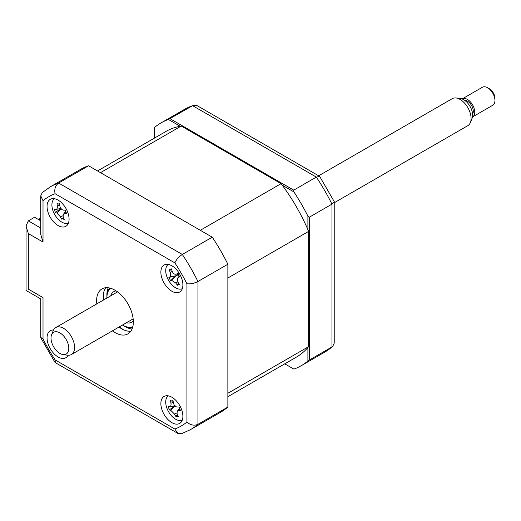 <?xml version="1.0" encoding="UTF-8"?>
<svg xmlns="http://www.w3.org/2000/svg" width="521" height="521" viewBox="0 0 521 521"><rect width="100%" height="100%" fill="white"/><g stroke="black" fill="none" stroke-linecap="round" stroke-linejoin="round"><path stroke-width="0.78" d="M180.142 126.232L168.413 119.459L192.633 105.678A140.182 80.937 -120 0 0 184.388 109.43L161.08 122.891A140.182 80.937 -120 0 0 154.437 127.528L154.437 138.111M170.054 118.71L293.753 190.126L316.325 177.088L192.633 105.678L193.512 105.275L184.388 109.43M307.898 229.67L307.898 216.124L309.37 217.179L331.949 204.141A140.182 80.937 -120 0 0 316.325 177.088L319.653 176.378L197.094 105.62L193.512 105.275M309.37 217.179L309.37 360.004L331.949 346.973L332.737 346.413L334.228 343.137L334.228 201.614L331.949 204.141L331.949 346.973A140.182 80.937 -120 0 1 324.57 352.235L301.262 365.696A140.182 80.937 -120 0 0 307.898 361.053L309.37 360.004M293.753 369.024L284.759 363.827L293.753 369.024M293.922 369.122A140.182 80.937 -120 0 0 301.262 365.696M307.898 347.514L307.898 361.053M307.898 216.124A140.182 80.937 -120 0 0 293.922 191.923L293.753 190.126M282.2 185.15L293.922 191.923M168.413 119.459A140.182 80.937 -120 0 0 161.08 122.891M319.653 176.378L334.228 201.614M171.878 422.655A15.578 8.994 -120 0 0 179.667 423.43A15.578 8.994 -120 0 0 182.05 410.945A15.578 8.994 -120 0 0 171.878 397.223A15.578 8.994 -120 0 0 164.089 396.448A15.578 8.994 -120 0 0 161.705 408.933A15.578 8.994 -120 0 0 171.878 422.655M171.878 291.239A15.578 8.994 -120 0 0 179.667 292.014A15.578 8.994 -120 0 0 182.05 279.53A15.578 8.994 -120 0 0 171.878 265.801A15.578 8.994 -120 0 0 164.089 265.033A15.578 8.994 -120 0 0 161.705 277.511A15.578 8.994 -120 0 0 171.878 291.239M58.065 225.534A15.578 8.994 -120 0 0 65.854 226.303A15.578 8.994 -120 0 0 68.244 213.825A15.578 8.994 -120 0 0 58.065 200.097A15.578 8.994 -120 0 0 50.283 199.328A15.578 8.994 -120 0 0 47.893 211.806A15.578 8.994 -120 0 0 58.065 225.534M53.539 330.021A15.578 8.994 -120 0 0 50.283 330.744A15.578 8.994 -120 0 0 47.893 343.222A15.578 8.994 -120 0 0 58.065 356.95A15.578 8.994 -120 0 0 65.854 357.719A15.578 8.994 -120 0 0 68.108 355.257M112.38 330.861A25.959 14.985 -120 0 0 114.972 332.574A25.959 14.985 -120 0 0 127.951 333.857A25.959 14.985 -120 0 0 131.93 313.056A25.959 14.985 -120 0 0 114.972 290.177A25.959 14.985 -120 0 0 101.992 288.894A25.959 14.985 -120 0 0 96.802 303.88M118.983 327.045A25.959 14.985 -120 0 0 121.582 328.758A25.959 14.985 -120 0 0 130.83 331.213M105.724 287.729A25.959 14.985 -120 0 0 103.412 300.07M43.015 242.063L40.736 234.391L40.736 195.896L42.227 192.62L50.387 186.792L80.312 169.52A140.182 80.937 60 0 1 88.557 165.769L212.249 237.179L182.324 254.456C178.775 256.807 176.287 259.614 174.861 262.864L55.089 193.714A132.393 76.437 -120 0 0 43.015 200.683L43.015 242.063L28.329 233.584L26.05 225.912L28.329 220.871L40.736 228.029M212.249 237.179A140.182 80.937 60 0 1 227.866 264.232L197.941 281.503C194.131 283.404 190.458 284.153 186.928 283.769A132.393 76.437 -120 0 0 174.861 262.864M227.866 264.232L227.866 407.057L197.941 424.335C194.131 425.924 190.458 425.169 186.928 422.075L186.928 283.769M28.329 233.584L28.329 289.122C25.36 290.835 25.36 290.835 28.329 289.122L43.015 297.602C40.045 299.315 40.045 299.315 43.015 297.602L43.015 338.982A132.393 76.437 -120 0 0 55.089 359.887L174.861 429.043L177.863 433.407L181.445 433.752L190.569 429.597A140.182 80.937 60 0 0 197.941 424.335L197.941 281.503A140.182 80.937 60 0 0 182.324 254.456L58.632 183.04C55.35 185.548 54.171 189.11 55.089 193.714M55.089 359.887L55.304 362.649L177.863 433.407M43.015 338.982L40.736 337.413L40.736 298.917L26.05 290.438L26.05 225.912M40.736 220.826L34.575 217.264L28.329 220.871M40.736 195.896L43.015 200.683M88.557 165.769L58.632 183.04A140.182 80.937 60 0 0 50.387 186.792M227.866 407.057A140.182 80.937 60 0 1 220.494 412.326L190.569 429.597M103.308 294.99A31.149 17.988 -120 0 0 103.979 299.738M119.55 326.719A31.149 17.988 -120 0 0 123.334 329.669M168.29 264.427A14.021 8.095 -120 0 0 168.166 279.595A14.021 8.095 -120 0 0 182.291 288.68M178.019 284.251L177.55 285.254A35.467 33.422 -109 0 1 175.694 282.981L171.813 280.441A35.467 7.496 138.9 0 1 170.614 280.715L175.753 275.817L168.882 277.439A35.467 3.797 -14.7 0 1 169.924 276.859C170.764 276.208 170.855 274.762 170.185 272.522A35.467 33.422 -109 0 1 169.345 269.696L170.341 270.086L171.324 268.843A35.467 22.136 64.7 0 0 172.34 271.591C173.324 273.688 174.62 274.534 176.222 274.131A35.467 3.797 -14.7 0 1 178.254 273.375L178.553 275.283L179.986 276.658A35.467 7.496 138.9 0 1 178.11 277.713L177.544 278.168L177.85 282.05A35.467 22.136 64.7 0 0 179.524 284.394L177.733 284.466L178.716 283.294M170.614 280.715L168.882 277.439M177.804 273.883A6.122 3.536 60 0 1 177.186 275.121A6.122 3.536 60 0 1 178.67 275.479M175.753 275.817L169.924 276.859M177.186 275.121L175.864 275.765L171.813 280.441M178.202 273.812L175.857 274.235L178.208 273.766M110.739 295.837A17.655 10.192 60 0 1 113.858 291.636A17.655 10.192 60 0 1 116.111 290.874M122.474 325.032A22.325 12.888 -120 0 0 122.682 325.156A22.325 12.888 -120 0 0 132.79 326.765M123.418 325.579L122.682 325.156L123.418 325.579A23.367 13.487 60 0 0 132.536 327.67M110.556 288.25A22.325 12.888 -120 0 0 106.896 297.81A22.325 12.888 -120 0 0 106.896 298.051M106.896 297.81L106.896 296.963A23.367 13.487 60 0 1 109.644 288.015M133.291 320.643A17.655 10.192 60 0 1 131.507 322.212A17.655 10.192 60 0 1 126.316 322.812M181.262 126.03L100.494 172.659L200.311 230.289L281.079 183.659L181.262 126.03A130.315 75.239 -120 0 0 166.01 131.429L97.544 170.96M227.866 396.676L296.325 357.152A130.315 75.239 -120 0 0 308.634 346.641L227.866 393.277L227.866 278.019L308.634 231.389A130.315 75.239 -120 0 0 281.079 183.659M308.634 346.641L308.634 231.389M40.736 219.126L39.713 218.54L40.736 217.947M39.713 220.233L39.713 218.54M168.29 395.843A14.021 8.095 -120 0 0 166.629 407.402A14.021 8.095 -120 0 0 182.291 420.095M175.082 405.657L169.338 409.923L168.231 406.536A35.467 3.927 -5.3 0 0 169.618 406.699L169.905 406.686M169.618 406.699C170.758 406.627 171.207 405.475 170.96 403.247A35.467 31.788 -71.9 0 1 170.621 400.375L171.878 401.209L173.096 401.014M171.878 401.209L173.005 400.48A35.467 20.495 83.9 0 0 173.558 403.358C174.19 405.592 175.408 406.81 177.212 407.012A35.467 3.927 -5.3 0 0 179.53 407.005L179.432 408.77L180.637 410.392A35.467 15.22 147.8 0 1 178.416 410.711L177.147 411.336L177.075 414.156A35.467 20.495 83.9 0 0 178.247 416.546L175.864 416.448A35.467 31.788 -71.9 0 1 174.483 414.052L170.823 410.392A35.467 15.22 147.8 0 1 169.338 409.923M179.686 409.337L178.416 410.711M176.73 415.276L175.864 416.448M179.029 407.012A6.122 3.536 60 0 1 179.38 407.389M54.477 198.716A14.021 8.095 -120 0 0 53.702 212.548A14.021 8.095 -120 0 0 65.6 223.418A14.021 8.095 -120 0 0 68.479 222.968M55.793 209.344C56.971 209.364 57.466 208.27 57.284 206.055A35.467 31.358 -67.9 0 1 57.036 203.197L58.287 204.102L59.459 203.444A35.467 20.065 86.6 0 0 59.935 206.323C60.508 208.569 61.706 209.833 63.529 210.126A35.467 5.034 -3.7 0 0 65.88 210.224L65.724 211.962L66.883 213.603A35.467 16.32 149.2 0 1 64.624 213.812L63.243 214.437L63.132 217.101A35.467 20.065 86.6 0 0 64.213 219.478L62.637 218.761L61.791 219.237A35.467 31.358 -67.9 0 1 60.482 216.834L56.887 213.037A35.467 16.32 149.2 0 1 55.369 212.451L54.366 209.071A35.467 5.034 -3.7 0 0 55.793 209.344L56.164 209.351M61.198 208.296L55.369 212.451M63.275 217.439L61.914 218.983M67.867 352.339A12.576 7.261 -120 0 0 63.862 336.253A12.576 7.261 -120 0 0 51.937 334A12.576 7.261 -120 0 0 51.599 334.71A12.576 7.261 -120 0 0 53.617 346.804A12.576 7.261 -120 0 0 63.08 354.599A12.576 7.261 -120 0 0 67.867 352.339M51.599 334.71L53.285 330.575A15.578 8.994 60 0 1 53.709 329.695A15.578 8.994 60 0 1 55.786 327.559A15.578 8.994 60 0 1 70.003 334.436A15.578 8.994 60 0 1 73.441 352.404A15.578 8.994 60 0 1 71.364 354.541A15.578 8.994 60 0 1 67.502 355.198L63.08 354.599M334.228 202.78L467.858 125.626A15.578 8.994 -120 0 0 469.935 123.49A15.578 8.994 -120 0 0 470.359 122.611A15.578 8.994 -120 0 0 467.858 107.639A15.578 8.994 -120 0 0 456.142 97.987A15.578 8.994 -120 0 0 452.287 98.645L318.65 175.798M456.142 97.987L460.571 98.586A12.576 7.261 60 0 1 470.033 106.382A12.576 7.261 60 0 1 472.052 118.475L470.359 122.611M464.641 100.312A8.31 4.793 60 0 1 471.505 105.385A8.31 4.793 60 0 1 472.677 113.949A8.31 4.793 60 0 1 472.593 114.086M472.606 116.886L492.801 105.229A10.381 5.998 -120 0 0 494.182 103.809A10.381 5.998 -120 0 0 494.95 100.475A10.381 5.998 -120 0 0 487.61 87.762A10.381 5.998 -120 0 0 482.413 87.248L462.225 98.905A10.381 5.998 60 0 1 471.7 103.484A10.381 5.998 60 0 1 473.993 115.467A10.381 5.998 60 0 1 472.606 116.886A10.381 5.998 60 0 1 472.488 116.958M487.61 87.762L489.44 88.817A7.789 4.494 60 0 1 494.95 98.358L494.95 100.475M174.861 429.043A132.393 76.437 -120 0 0 186.928 422.075M132.034 329.051A25.959 14.985 60 0 1 125.255 326.641A25.959 14.985 60 0 1 124.311 326.068M106.922 295.948A25.959 14.985 60 0 1 108.192 287.768M172.256 271.382L170.185 272.522M179.361 276.267L178.11 277.713M177.733 281.861L175.694 282.981M176.743 413.029L174.483 414.052M174.939 405.957L170.823 410.392M173.317 402.186L170.96 403.247M60.996 208.667L56.887 213.037M62.826 215.818L60.482 216.834M59.7 205.007L57.284 206.055M65.913 212.438L64.624 213.812M332.737 346.413L324.57 352.235M40.846 337.875L54.959 362.329M170.341 270.086L171.676 269.845M177.544 278.168L179.244 276.163M177.147 411.336L179.406 408.672M169.931 406.68L174.795 405.8M56.196 209.344L60.872 208.498M63.243 214.437L65.646 211.604M117.57 291.89L55.786 327.559M133.148 318.872L71.364 354.541"/></g></svg>
